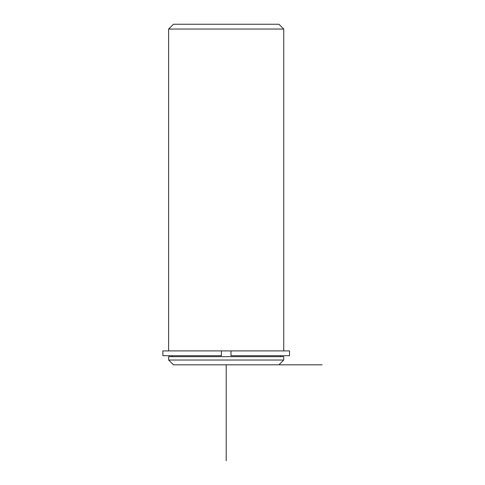 <?xml version="1.0" encoding="UTF-8"?>
<svg xmlns="http://www.w3.org/2000/svg" width="485" height="485" viewBox="0 0 485 485"><rect width="100%" height="100%" fill="white"/><g stroke="black" fill="none" stroke-linecap="round" stroke-linejoin="round"><path stroke-width="0.73" d="M221.396 355.705L162.875 355.705L162.875 350.904L221.396 350.904L221.396 355.705L221.396 350.904L230.987 350.904L230.987 355.705L289.509 355.705L289.509 350.904L230.987 350.904M168.628 356.663L283.749 356.663L283.749 360.022L168.628 360.022L168.628 356.663M168.628 360.022L173.43 364.817L322.125 364.817M168.628 350.904L168.628 29.045L283.749 29.045L283.749 350.904M168.628 29.045L173.43 24.25L278.954 24.25L283.749 29.045M226.192 364.817L226.192 460.75M280.397 356.663L280.397 355.705M171.987 356.663L171.987 355.705M278.954 364.817L283.749 360.022"/></g></svg>

